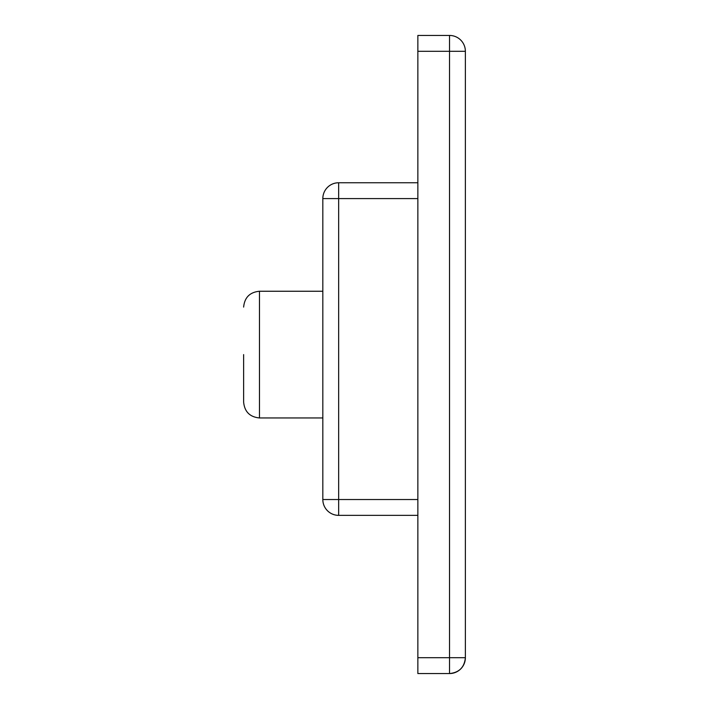 <?xml version="1.0" encoding="UTF-8"?>
<svg xmlns="http://www.w3.org/2000/svg" width="709" height="709" viewBox="0 0 709 709"><rect width="100%" height="100%" fill="white"/><g stroke="black" fill="none" stroke-linecap="round" stroke-linejoin="round"><path stroke-width="1.06" d="M417.858 673.541L417.858 657.713L449.533 657.713L449.533 673.55A15.837 15.837 180 0 0 465.37 657.713L449.533 657.713L449.533 35.45A15.837 15.837 0 0 1 465.37 51.287L465.37 657.713C464.43 667.329 459.148 672.611 449.533 673.55L417.858 673.55M417.858 657.713L417.858 35.45L449.533 35.45A15.837 15.837 0 0 1 465.37 51.287A15.837 15.837 0 0 0 449.533 35.45M417.858 515.363L338.663 515.363A15.837 15.837 0 0 1 322.825 499.526L322.825 198.591A15.837 15.837 0 0 1 338.663 182.754L417.858 182.754M243.63 354.597L243.63 402.118L243.63 354.597M417.858 51.287L465.37 51.287M417.858 499.526L338.663 499.526L338.663 182.754M338.663 515.363L338.663 499.526L322.825 499.526M417.858 198.591L322.825 198.591M322.825 417.956L259.467 417.956L259.467 291.248C249.852 292.188 244.57 297.461 243.63 307.086M322.825 291.248L259.467 291.248M259.467 417.956C249.852 417.016 244.57 411.734 243.63 402.118"/></g></svg>
